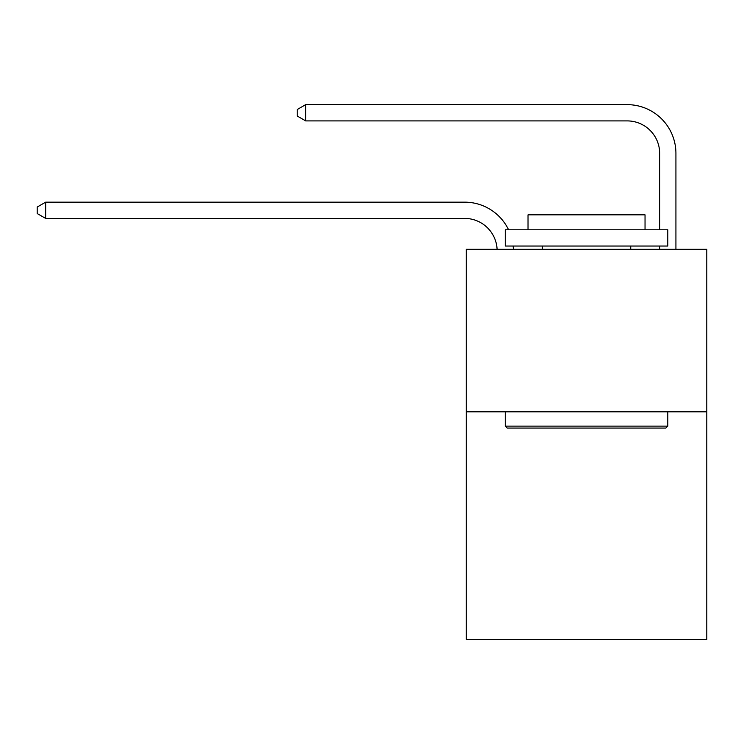 <?xml version="1.0" encoding="UTF-8"?>
<svg xmlns="http://www.w3.org/2000/svg" width="744" height="744" viewBox="0 0 744 744"><rect width="100%" height="100%" fill="white"/><g stroke="black" fill="none" stroke-linecap="round" stroke-linejoin="round"><path stroke-width="1.12" d="M706.8 411.823L706.8 639.356L466.265 639.356L466.265 249.296L706.8 249.296L706.8 411.823L466.265 411.823M464.637 218.411A32.504 32.504 -20.9 0 1 497.104 249.296A32.504 32.504 -8.8 0 0 464.637 218.411L45.654 218.411L37.2 213.537L37.2 207.037L45.654 202.163L464.637 202.163A48.76 48.76 159.1 0 1 508.58 229.794M659.668 229.794L659.668 153.404A32.504 32.504 0.3 0 0 627.164 120.9L305.691 120.9L297.237 116.027L297.237 109.526L305.691 104.644L627.164 104.644A48.76 48.76 14.7 0 1 675.924 153.404L675.924 249.296M659.668 153.404A32.504 32.504 -165.3 0 0 627.164 120.9A32.504 32.504 -165.3 0 1 659.668 153.404A32.504 32.504 -165.3 0 0 627.164 120.9A32.504 32.504 -165.3 0 1 659.668 153.404A32.504 32.504 -165.3 0 0 627.164 120.9A32.504 32.504 -165.3 0 1 659.668 153.404A32.504 32.504 -165.3 0 0 627.164 120.9A32.504 32.504 -165.3 0 1 659.668 153.404A32.504 32.504 -165.3 0 0 627.164 120.9A32.504 32.504 -165.3 0 1 659.668 153.404A32.504 32.504 -165.3 0 0 627.164 120.9A32.504 32.504 -165.3 0 1 659.668 153.404A32.504 32.504 -165.3 0 0 627.164 120.9A32.504 32.504 -165.3 0 1 659.668 153.404A32.504 32.504 -165.3 0 0 627.164 120.9A32.504 32.504 -165.3 0 1 659.668 153.404A32.504 32.504 -165.3 0 0 627.164 120.9A32.504 32.504 -165.3 0 1 659.668 153.404A32.504 32.504 -165.3 0 0 627.164 120.9A32.504 32.504 -165.3 0 1 659.668 153.404A32.504 32.504 -165.3 0 0 627.164 120.9A32.504 32.504 -165.3 0 1 659.668 153.404A32.504 32.504 -165.3 0 0 627.164 120.9A32.504 32.504 -165.3 0 1 659.668 153.404A32.504 32.504 -165.3 0 0 627.164 120.9A32.504 32.504 -165.3 0 1 659.668 153.404A32.504 32.504 -165.3 0 0 627.164 120.9A32.504 32.504 -165.3 0 1 659.668 153.404A32.504 32.504 -165.3 0 0 627.164 120.9A32.504 32.504 -165.3 0 1 659.668 153.404A32.504 32.504 -165.3 0 0 627.164 120.9A32.504 32.504 -165.3 0 1 659.668 153.404A32.504 32.504 -165.3 0 0 627.164 120.9A32.504 32.504 -165.3 0 1 659.668 153.404A32.504 32.504 -165.3 0 0 627.164 120.9A32.504 32.504 -165.3 0 1 659.668 153.404A32.504 32.504 -165.3 0 0 627.164 120.9A32.504 32.504 -165.3 0 1 659.668 153.404A32.504 32.504 -165.3 0 0 627.164 120.9A32.504 32.504 -165.3 0 1 659.668 153.404A32.504 32.504 -165.3 0 0 627.164 120.9A32.504 32.504 -165.3 0 1 659.668 153.404A32.504 32.504 -165.3 0 0 627.164 120.9A32.504 32.504 -165.3 0 1 659.668 153.404A32.504 32.504 -165.3 0 0 627.164 120.9A32.504 32.504 -165.3 0 1 659.668 153.404A32.504 32.504 -165.3 0 0 627.164 120.9A32.504 32.504 -165.3 0 1 659.668 153.404A32.504 32.504 -165.3 0 0 627.164 120.9M507.222 428.07L505.269 426.117L667.796 426.117L665.843 428.07L507.222 428.07M667.796 229.794L667.796 246.041L505.269 246.041L505.269 229.794L667.796 229.794M528.026 229.794L528.026 214.839L645.039 214.839L645.039 229.794M667.796 411.823L667.796 426.117M505.269 411.823L505.269 426.117M630.735 246.041L630.735 249.296M542.33 246.041L542.33 249.296M513.155 246.041A48.76 48.76 159.1 0 1 513.369 249.296M45.654 202.163L45.654 218.411M659.668 249.296L659.668 246.041M305.691 120.9L305.691 104.644L627.164 104.644"/></g></svg>
